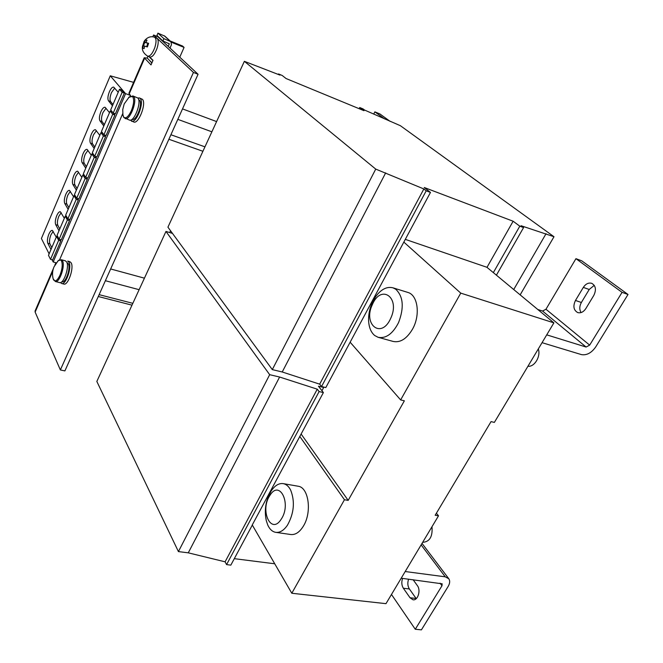 <?xml version="1.0" encoding="UTF-8"?>
<svg xmlns="http://www.w3.org/2000/svg" width="663" height="663" viewBox="0 0 663 663"><rect width="100%" height="100%" fill="white"/><g stroke="black" fill="none" stroke-linecap="round" stroke-linejoin="round"><path stroke-width="0.99" d="M56.264 237.172L52.344 230.392C51.233 230.235 50.073 231.495 48.863 234.188C47.388 238.058 47.032 241.083 47.802 243.263L50.985 249.512M53.189 231.37L50.952 234.777C49.476 238.639 49.128 241.664 49.899 243.843L51.813 247.581M64.336 218.276L60.341 211.721C59.206 211.547 58.012 212.848 56.761 215.616C55.269 219.519 54.921 222.544 55.717 224.682L58.999 230.765M61.203 212.69L58.85 216.229C57.358 220.124 57.018 223.149 57.822 225.287L59.786 228.917M81.847 177.336L77.687 171.228C76.469 171.037 75.201 172.421 73.866 175.372C72.342 179.358 72.01 182.366 72.864 184.413L76.369 190.14M78.566 172.198L75.963 176.035C74.438 180.013 74.107 183.029 74.969 185.076L77.074 188.491M73.56 196.704L69.474 190.38C68.297 190.198 67.062 191.541 65.77 194.408C64.261 198.353 63.921 201.37 64.75 203.466L68.156 209.359M70.353 191.35L67.866 195.046C66.358 198.983 66.018 202 66.855 204.096L68.894 207.618M109.503 112.652L105.077 107.273C103.751 107.05 102.342 108.566 100.867 111.815C99.293 115.934 98.978 118.934 99.939 120.823L103.818 125.962M106.022 108.235L102.972 112.561C101.398 116.671 101.091 119.672 102.052 121.569L104.381 124.636M118.221 92.265L113.713 87.126C112.345 86.894 110.903 88.452 109.378 91.801C107.779 95.961 107.481 98.961 108.475 100.801L112.461 105.74M114.691 88.088L111.483 92.571C109.892 96.723 109.594 99.723 110.588 101.563L112.983 104.522M91.303 155.217L87.052 149.357C85.8 149.15 84.483 150.576 83.099 153.625C81.557 157.653 81.234 160.67 82.129 162.659L85.759 168.187M87.955 150.319L85.204 154.322C83.662 158.341 83.339 161.349 84.234 163.347L86.414 166.653M99.806 135.343L95.472 129.716C94.179 129.5 92.828 130.967 91.395 134.108C89.837 138.177 89.522 141.186 90.441 143.133L94.187 148.479M96.392 130.677L93.5 134.829C91.942 138.89 91.627 141.899 92.555 143.846L94.801 147.037M402.598 578.385C401.347 582.064 401.604 585.346 403.353 588.238L410.032 597.761L412.983 599.775C417.823 600.869 421.104 590.31 417.375 585.636L413.132 579.735M408.607 579.155C407.364 582.818 407.621 586.092 409.386 588.968L416.24 598.656M170.217 47.554L170.25 48.308M149.863 57.035C152.275 57.3 154.645 54.474 156.965 48.54C158.532 43.576 158.623 40.211 157.239 38.446L154.62 37.269C156.443 38.603 156.501 42.067 154.786 47.67C152.465 53.604 150.103 56.446 147.692 56.181L149.863 57.035M147.692 56.181C143.233 53.247 141.55 49.733 142.661 45.631L143.291 45.73L142.777 48.233L144.12 48.59L144.642 46.078L147.368 46.94L148.603 43.344L147.866 43.153L146.656 46.7M148.603 43.344L145.868 42.49L146.995 40.219L145.636 39.888L144.517 42.15L143.888 42.059L142.794 45.623M143.506 45.813L144.716 42.366L146.457 42.929L144.517 42.15M145.636 39.888L146.913 40.344M287.17 533.997L290.527 534.486C295.333 535.124 299.684 532.232 303.579 525.792C312.099 511.869 308.61 487.512 298.292 486.252L297.786 486.17M389.595 340.459L393.051 341.412C400.286 342.953 406.809 338.801 412.635 328.947C420.566 314.892 417.823 295.076 407.911 292.441L407.538 292.325M281.17 519.27C291.836 503.764 279.571 479.092 269.866 495.493C259.581 510.286 271.001 535.447 281.17 519.27M268.159 497.026L271.175 491.001C274.921 485.415 279.015 482.971 283.457 483.667C286.391 484.321 288.803 486.485 290.676 490.148C295.118 501.584 294.041 513.261 287.46 525.171C283.756 530.549 279.769 532.928 275.518 532.306C272.302 531.643 269.742 529.281 267.835 525.22L266.286 520.646L265.49 515.657M390.698 318.356C400.659 297.455 381.034 283.656 372.391 304.566C362.644 324.497 381.399 339.597 390.698 318.356M395.703 289.192C403.303 296.436 404.264 307.549 398.579 322.549C392.736 333.887 385.899 338.801 378.076 337.293L374.661 335.486C370.857 332.246 368.827 327.099 368.57 320.038C368.537 314.146 369.705 308.494 372.076 303.09L375.648 296.634C381.15 289.217 386.952 286.292 393.051 287.85L395.703 289.192M372.192 302.742L375.648 296.634M69.822 261.653L71.156 262.846C74.289 267.786 67.974 285.91 63.789 284.046L61.692 283.507M69.897 261.678L67.734 261.089L68.985 262.258C72.101 267.197 65.786 285.347 61.618 283.491L60.49 282.554M67.187 262.78L68.314 263.799C70.949 267.993 65.604 283.341 62.073 281.767L61.866 281.717M55.435 281.526L59.529 282.579C63.557 284.386 69.681 266.775 66.673 261.984L65.388 260.824M53.032 278.352L53.463 279.678C55.162 282.115 57.325 280.648 59.943 275.278C62.256 269.277 62.786 264.529 61.526 261.04C60.723 259.598 59.587 259.515 58.129 260.783L57.54 261.388M137.846 98.008L139.429 97.942L142.412 99.309C146.73 103.304 138.517 124.536 133.677 121.975L130.338 120.136M139.429 97.942L140.216 98.497C144.509 102.483 136.296 123.749 131.481 121.188M138.65 99.665L139.47 100.196C143.109 103.585 136.155 121.569 132.078 119.415L131.962 119.373M122.829 114.624L123.906 117.608L129.393 120.053C134.05 122.522 142.006 101.887 137.863 98.025L132.898 95.928L128.564 97.544M122.953 115.403L123.724 117.21C125.879 118.926 128.415 116.763 131.34 110.721C133.876 104.182 134.307 99.475 132.633 96.607L129.26 96.897L124.205 103.925L122.746 109.561L122.953 115.403M252.321 525.071L230.832 565.133L226.572 564.611L319.118 391.568L323.395 392.571L252.255 524.955L291.803 593.252L344.445 499.745L299.759 436.387M323.395 392.571L318.447 386.214L323.701 387.449M234.304 558.669L274.739 563.782M172.488 233.401L165.965 231.437L96.831 381.457L178.422 551.591L188.275 552.834L225.097 561.818L226.572 564.611M165.965 231.437L269.675 374.686L178.422 551.591M269.675 374.686L279.612 377.032L188.275 552.834M279.612 377.032L317.262 389.173L225.097 561.818M317.262 389.173L319.118 391.568M403.833 242.094L460.76 293.129L553.895 322.864L494.366 422.406L491.051 421.61L435.177 515.25L438.508 515.822L385.982 603.661L291.803 593.252M460.76 293.129L400.643 399.922L404.364 400.817L348.183 500.383L344.445 499.745M348.183 500.383L301.143 434.058M438.508 515.822L436.403 513.195M513.129 221.227L424.212 187.496L430.469 192.427L426.21 190.82L423.856 188.955L375.739 169.098L244.365 61.328L279.977 75.101L278.526 73.958L282.181 75.466L286.076 78.541L363.979 110.688L359.719 107.53L363.034 108.898L364.633 110.083L400.402 125.713L553.995 236.724L521.052 225.727L523.571 227.591L519.8 226.174L513.129 221.227L486.99 267.355M553.895 322.864L486.907 267.28L405.3 239.368M493.347 272.626L519.8 226.174M496.413 275.17L523.571 227.591M426.21 190.82L321.538 386.554L325.815 387.565L430.469 192.427M321.538 386.554L319.665 384.159L423.856 188.955M319.665 384.159L282.231 371.984L385.675 172.869M282.231 371.984L272.302 369.606L375.739 169.098M272.302 369.606L167.93 227.177L244.365 61.328M278.286 74.463L278.526 73.958M359.139 108.691L359.719 107.53M520.157 294.869L553.995 236.724M513.726 289.532L546.047 233.708M400.643 399.922L350.139 342.207M384.457 118.859L374.86 111.856L373.725 114.111M390.101 121.362L379.916 113.953L374.86 111.856M431.986 526.729C432.748 536.342 429.839 541.53 423.267 542.276L422.737 542.193M419.704 547.265L419.356 548.036M534.635 355.07L534.187 355.816M538.315 348.912C540.991 356.363 534.486 367.169 527.939 366.266M52.758 271.258L35.139 312.124L60.366 369.946L193.447 72.441L153.576 35.006L152.822 36.772M147.252 58.104L144.219 57.731L151.015 64.908L152.996 60.341L149.589 56.927M144.551 58.319L129.202 93.914L130.553 95.472L130.23 96.234M122.713 113.638L59.604 259.821M179.764 57.184L184.074 47.404L182.549 46.029L170.142 40.973M184.074 47.404L171.352 42.233M148.868 59.736L151.827 63.026M60.366 369.946L64.891 370.907L198.063 74.264L157.877 36.755L153.576 35.006M35.139 312.124L35.098 310.947M129.202 93.914L128.937 93.185M198.063 74.264L193.447 72.441M216.594 121.578L182.516 108.898M211.878 131.804L177.817 119.357M204.95 146.846L170.913 134.746M202.911 151.272L168.883 139.263M132.832 303.331L99.118 294.654M139.122 289.681L105.376 280.714M131.995 305.154L98.281 296.51M144.426 278.17L110.655 268.963M68.654 219.105L69.516 220.622L67.377 219.992L59.131 239.227L57.051 235.324L65.231 216.196L66.565 216.586M59.131 239.227L61.269 239.832L69.516 220.622M49.12 253.871L41.404 238.506L110.265 75.797L133.603 82.369M56.33 262.83L53.197 261.984L52.079 259.763M53.197 261.984L125.589 93.64L110.265 75.797M60.01 239.476L60.789 240.942L58.651 240.346L50.504 259.341L48.498 255.321L56.579 236.426L57.822 236.782M50.504 259.341L52.642 259.913L60.789 240.942M86.248 177.551L87.309 179.201L85.162 178.521L76.701 198.245L74.48 194.566L82.867 174.949L84.416 175.446M76.701 198.245L78.847 198.9L87.309 179.201M77.405 198.461L78.358 200.044L76.212 199.389L67.858 218.865L65.712 215.069L73.991 195.701L75.425 196.14M67.858 218.865L70.005 219.494L78.358 200.044M113.332 113.108L114.873 115.039L112.71 114.268L103.917 134.78L101.464 131.465L110.182 111.077L112.221 111.807M103.917 134.78L106.072 135.517L114.873 115.039M121.677 90.027L124.296 93.093L122.133 92.29L113.224 113.066L110.688 109.884L119.522 89.232L121.677 90.027M113.224 113.066L115.387 113.837L124.296 93.093M130.553 95.472L125.589 93.64M95.182 156.36L96.375 158.084L94.229 157.38L85.66 177.361L83.356 173.797L91.859 153.932L93.541 154.487M85.66 177.361L87.806 178.04L96.375 158.084M104.215 134.879L105.566 136.702L103.403 135.965L94.726 156.211L92.356 152.772L100.958 132.641L102.806 133.28M94.726 156.211L96.881 156.916L105.566 136.702M91.859 153.932L94.229 157.38M100.958 132.641L103.403 135.965M110.182 111.077L112.71 114.268M119.522 89.232L122.133 92.29M82.867 174.949L85.162 178.521M73.991 195.701L76.212 199.389M65.231 216.196L67.377 219.992M56.579 236.426L58.651 240.346M147.816 43.269L145.868 42.49M144.716 42.366L143.987 42.183M144.584 46.244L143.291 45.73M168.783 43.36L169.305 43.841L168.195 46.385M170.863 41.645L164.888 36.167L157.935 33.15L163.902 38.661L170.93 41.703L171.46 44.711L169.993 48.068M169.305 43.841L162.899 40.973L163.902 38.661M157.935 33.15L156.949 35.429L162.899 40.973M151.918 62.828L147.186 58.046L147.948 56.28M152.896 60.557L149.092 56.736M391.477 594.471L415.278 629.262L441.989 585.744L442.138 583.771M415.278 629.262L421.419 629.85L448.113 586.515C449.92 583.423 450.16 580.846 448.826 578.782L445.246 576.818L421.121 544.895M401.198 578.211L442.171 583.821M586.1 347.039L589.664 345.125L622.06 292.35L575.94 258.678L545.964 309.248L542.558 311.038L586.1 347.039L546.726 334.856M542.044 342.672L581.459 354.614C586.705 355.484 591.437 352.948 595.664 346.998L628.018 294.48L622.06 292.35M593.833 295.375C596.476 289.739 595.78 285.72 591.744 283.325C588.537 282.463 585.727 283.822 583.316 287.402L575.476 300.463C572.84 306.149 573.578 310.185 577.688 312.563C580.78 313.367 583.498 312.033 585.843 308.568L593.833 295.375M628.018 294.48L581.783 260.841L575.94 258.678M594.255 285.339L589.216 289.474L581.376 302.477C579.379 306.198 579.28 309.563 581.078 312.571M537.759 309.472L542.558 311.038M405.192 571.531L445.246 576.818M169.72 232.564L170.557 230.757M321.953 390.714L323.884 387.109M49.899 243.843L47.802 243.263M57.822 225.287L55.717 224.682M74.969 185.076L72.864 184.413M66.855 204.096L64.75 203.466M102.052 121.569L99.939 120.823M110.588 101.563L108.475 100.801M84.234 163.347L82.129 162.659M92.555 143.846L90.441 143.133M403.353 588.238L409.386 588.968M62.513 260.857L61.311 259.722L58.129 260.783L53.976 266.907C52.385 270.819 52.12 274.822 53.173 278.916L55.36 281.502C59.355 283.3 65.488 265.648 62.513 260.857M125.183 118.553C129.799 121.014 137.763 100.328 133.644 96.475L132.898 95.928M164.159 35.694L170.192 41.222M440.075 583.167L441.989 585.744M589.664 345.125L545.964 309.248M589.216 289.474L583.316 287.402M575.476 300.463L581.376 302.477M410.032 597.761L416.099 598.465M298.292 486.252L283.457 483.667M271.175 491.001L271.126 491.092C265.722 500.258 264.106 510.112 266.286 520.646M393.051 287.85L407.911 292.441M65.463 260.841L61.311 259.722M35.04 311.088L53.421 268.44M54.863 265.084L55.891 262.714M128.904 93.259L144.219 57.731M378.515 337.409L389.156 340.343M276.065 532.389L286.615 533.922M154.62 37.269C148.205 34.816 143.622 41.496 143.888 42.059M448.694 578.6L422.016 543.403"/></g></svg>
